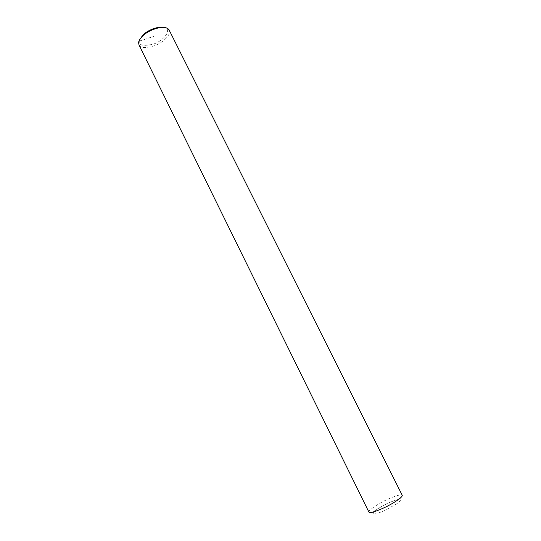 <?xml version="1.0" encoding="UTF-8"?>
<svg xmlns="http://www.w3.org/2000/svg" width="541" height="541" viewBox="0 0 541 541"><rect width="100%" height="100%" fill="white"/><g stroke="black" fill="none" stroke-linecap="round" stroke-linejoin="round"><path stroke-width="0.41" stroke-dasharray="2.71 2.03" d="M139.037 45.018C140.444 48.075 145.556 48.325 154.381 45.775C162.956 42.773 171.7 34.414 169.103 29.958M139.639 39.73L139.321 41.109C138.618 45.343 143.196 46.377 153.042 44.22C163.348 41.109 172.471 29.823 164.66 27.496M373.959 513.95C372.35 513.869 373.148 512.516 376.347 509.906C381.567 506.011 394.727 499.573 399.86 499.181C401.212 499.627 400.414 501.027 397.452 503.38L385.172 510.325C379.221 512.875 375.481 514.078 373.959 513.95M368.881 512.043C368.218 510.9 372.215 507.796 380.878 502.731C389.601 497.855 401.659 493.372 402.247 495.333L401.713 497.774L388.262 502.941C381.236 506.586 376.299 509.5 373.459 511.691L371.031 513.071L368.881 512.043M139.321 41.109L153.563 36.457"/><path stroke-width="0.81" d="M138.597 42.719L139.037 45.018L368.881 512.043L369.895 512.523C371.606 512.841 376.59 511.144 384.84 507.424C392.976 503.603 402.889 497.179 402.247 495.333L169.103 29.958C167.507 27.659 164.288 26.894 159.446 27.659C152.062 29.383 146.415 32.217 142.506 36.146C139.943 38.817 138.638 41.008 138.597 42.719M164.66 27.496L158.405 27.314C151.642 28.889 146.476 31.479 142.898 35.077L139.639 39.73M159.446 27.659L158.405 27.314M142.506 36.146L142.898 35.077"/></g></svg>
